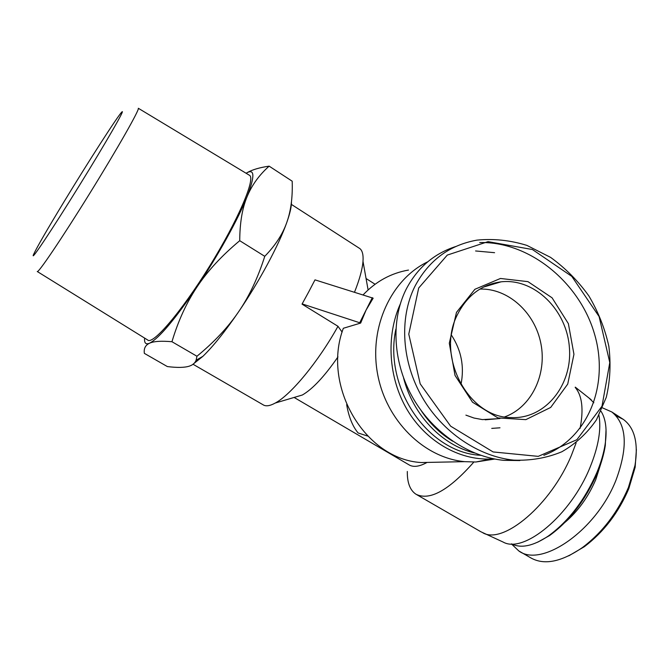 <?xml version="1.0" encoding="UTF-8"?>
<svg xmlns="http://www.w3.org/2000/svg" width="670" height="670" viewBox="0 0 670 670"><rect width="100%" height="100%" fill="white"/><g stroke="black" fill="none" stroke-linecap="round" stroke-linejoin="round"><path stroke-width="1" d="M37.244 271.501C37.813 273.98 61.791 238.553 89.839 193.245C117.895 147.944 139.846 109.202 138.322 108.272L249.156 175.096M64.211 201.452C88.155 162.04 117.208 116.764 121.647 112.225C126.613 106.614 106.287 142.057 78.901 186.268C51.523 230.497 29.849 262.883 33.567 254.474C36.959 247.188 47.176 229.509 64.211 201.452M37.352 271.568L147.693 340C152.668 345.243 181.176 312.161 209.459 266.409C237.8 220.715 255.613 178.99 249.625 175.381M264.759 256.325C275.395 245.404 282.748 234.09 286.81 222.398C278.896 244.986 259.323 281.5 238.629 311.751C249.207 296.333 257.916 277.857 264.759 256.325L239.726 240.697C221.837 255.597 207.641 270.956 197.139 286.752C217.8 255.948 238.076 219.249 246.979 196.955C255.094 175.95 254.801 168.053 246.091 173.254M291.45 201.854C291.567 205.757 290.428 211.427 288.016 218.847L286.81 222.398L288.025 218.696C291.283 207.935 292.673 195.439 292.195 181.202L269.131 166.152C259.072 175.113 251.694 185.381 246.979 196.955C242.239 208.429 239.827 223.009 239.726 240.697M144.62 338.09C144.15 343.107 145.8 344.807 149.561 343.216C159.041 338.266 174.904 319.448 197.139 286.752C186.578 302.555 178.178 320.871 171.956 341.717C161.102 340.787 153.631 341.29 149.561 343.216C145.407 345.125 143.673 348.509 144.36 353.375L167.349 366.565C177.24 367.805 184.552 367.671 189.283 366.155C192.709 365.05 194.978 363.081 196.101 360.251L196.947 356.247C214.216 342.077 228.11 327.245 238.629 311.751C225.095 331.491 213.177 346.348 202.893 356.331L192.424 364.698M247.397 172.508C252.414 169.661 259.659 167.534 269.131 166.152M196.947 356.247L171.956 341.717M451.404 335.067C461.337 350.243 464.528 366.733 460.968 384.538M479.896 289.08C508.136 288.125 534.945 312.555 540.891 343.576C547.089 374.555 531.402 407.301 504.728 416.882C531.402 407.301 547.089 374.555 540.891 343.576C534.945 312.555 508.136 288.125 479.896 289.08M498.731 418.641L482.392 419.596L474.042 418.047L465.893 415.132L474.042 418.047L482.392 419.596L498.731 418.641M427.77 261.777C391.221 279.34 368.944 327.094 377.545 373.776C385.937 420.5 423.875 457.87 464.628 461.655L475.935 461.998L494.745 459.042M408.482 270.069C391.104 273.117 375.996 281.366 363.157 294.825M314.992 279.867L308.711 291.894L314.992 279.867L373.156 298.192L366.088 310.059L360.661 323.066L343.341 328.275C321.483 386.029 365.108 459.528 421.296 462.543L439.838 462.158M367.637 436.053L358.107 432.971C352.562 426.304 348.752 416.849 346.658 404.596M342.119 332.102L337.981 326.298L302.036 304.13L308.711 291.894L302.036 304.13M360.661 323.066L302.396 303.996M372.319 297.664L359.815 322.538M354.531 292.145C359.555 279.474 362.378 269.214 362.998 261.367C363.45 254.86 362.403 250.597 359.84 248.578L358.919 247.984M193.102 364.287L263.109 404.797C265.822 406.573 269.876 405.978 275.278 403.03C290.939 394.772 318.242 361.825 337.981 326.298M368.106 289.934L362.998 261.367M294.959 397.201L302.346 395.007C312.589 389.111 324.464 376.406 337.973 356.892M294.113 397.452L408.884 464.754C413.239 467.484 419.303 466.705 427.083 462.426M494.577 252.691L475.583 250.965M400.199 304.205C385.853 336.34 388.458 378.006 407.1 409.621C425.81 441.22 458.782 460.223 490.499 459.025L493.723 458.841M416.74 494.669L480.901 531.779L503.145 542.063C523.756 553.973 570.698 515.473 590.052 467.308C598.419 446.714 601.392 429.411 598.963 415.392M593.855 402.737L588.888 397.921M482.911 532.851C503.312 544.794 551.243 504.644 571.544 454.98L576.167 442.795M580.086 428.415C583.771 409.278 582.146 395.61 575.203 387.419M407.31 471.462C407.151 482.66 410.023 490.239 415.928 494.2C429.596 501.076 448.9 490.356 473.849 462.057M414.68 286.793C399.044 318.602 401.849 362.043 422.217 397.268C442.669 432.493 478.707 456.605 513.815 460.148C530.942 460.767 546.955 457.97 561.862 451.756C575.731 443.766 587.263 433.121 596.459 419.814L606.258 397.385C610.152 380.97 611.015 363.927 608.837 346.256C604.935 328.635 598.285 311.86 588.88 295.947C578.084 280.914 565.329 268.059 550.589 257.38L526.905 245.396C510.188 240.228 493.53 238.478 476.923 240.136C449.118 245.153 428.365 260.705 414.68 286.793M418.7 288L447.292 255.086L488.062 241.635L532.424 249.525L571.795 276.375L599.097 316.541L609.792 362.562L602.003 406.196L576.87 439.729L538.236 456.362L493.103 451.94L450.625 426.162L420.199 383.851L408.775 334.146L418.7 288M456.488 312.371L449.302 343.224L455.031 375.435L472.501 402.184L497.902 417.913L525.85 419.638L550.69 407.435L567.725 384.094L573.947 354.296L568.378 323.644L552.072 297.807L527.96 281.643L500.465 278.469L474.888 289.289L456.488 312.371M519.878 460.558L503.689 460.34C469.017 456.915 433.406 433.138 413.256 398.499C393.181 363.844 390.426 321.064 405.903 289.75C417.075 268.092 433.699 253.67 455.784 246.51M479.695 242.557C529.308 241.259 579.173 282.145 594.265 333.174C609.759 384.128 588.562 438.431 543.839 455.307M457.535 314.414C467.317 295.311 481.814 284.449 501.034 281.835C534.342 277.966 566.728 309.783 569.383 347.437C572.674 385.066 545.137 419.453 511.001 417.578C468.129 417.636 435.676 355.971 457.535 314.414M452.694 441.212C440.215 433.666 429.654 423.398 421.028 410.409M403.583 377.997C413.097 415.14 442.007 445.181 474.477 452.979M480.75 455.324L480.281 455.282C427.812 452.459 383.324 387.595 395.87 329.154M616.031 415.785L623.385 419.428C634.649 427.845 638.518 443.155 635.001 465.374L628.393 487.534C617.757 512.408 602.472 532.39 582.54 547.474C561.293 562.063 543.981 565.488 530.59 557.758L518.773 550.916C541.318 568.135 596.275 530.766 616.099 479.879C628.226 446.831 626.793 424.194 611.819 411.966L602.523 407.871M568.763 555.849L584.391 546.67C603.754 532.005 618.544 512.692 628.778 488.706L635.143 467.308L636.391 449.553M511.394 543.898L518.789 550.924M537.642 542.214L549.5 535.59C569.366 521.176 585.253 500.448 597.171 473.389C601.233 463.598 603.938 454.294 605.295 445.483L606.048 429.42M601.024 411.254C605.822 418.834 607.204 429.78 605.169 444.076C603.779 453.071 601.007 462.576 596.861 472.584C584.676 500.239 568.436 521.436 548.152 536.151C533.219 546.042 521.059 548.63 511.671 543.906M565.22 522.156C578.051 511.202 588.218 497.056 595.722 479.72L600.99 463.137M202.893 356.331L196.101 360.251M421.296 462.543L464.628 461.655M359.84 248.578L291.149 204.25M302.346 395.007L275.278 403.03M375.066 284.248L366.306 278.67M490.499 459.025L475.935 461.998M591.242 399.789L575.279 387.143M503.681 460.34L513.681 460.131M501.034 281.835L483.447 287.103M499.954 418.532L485.189 419.814M499.988 427.803L491.755 428.398M582.54 547.474L584.391 546.67M635.001 465.374L635.143 467.308M611.819 411.966L623.385 419.428M605.295 445.483L605.169 444.076M549.5 535.59L548.152 536.151"/></g></svg>
